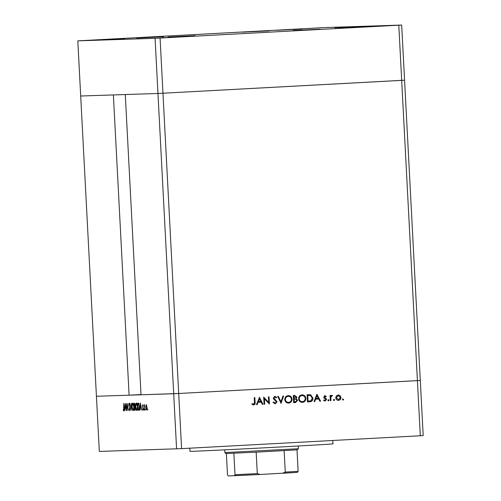 <?xml version="1.0" encoding="UTF-8"?>
<svg xmlns="http://www.w3.org/2000/svg" width="501" height="501" viewBox="0 0 501 501"><rect width="100%" height="100%" fill="white"/><g stroke="black" fill="none" stroke-linecap="round" stroke-linejoin="round"><path stroke-width="0.75" d="M77.805 40.857L155.072 38.32L401.677 25.05L324.416 27.586L77.805 40.857L80.699 96.01L157.959 93.468L125.281 94.545L141.019 394.801L178.7 393.485L420.301 380.459L423.195 435.607L181.587 448.633L99.323 451.42L96.43 396.266L129.108 395.195L113.376 94.933L80.699 96.01L96.43 396.266L173.697 393.73L176.584 448.877M155.072 38.32L157.959 93.468L162.963 93.224L157.959 93.468L173.697 393.73L178.7 393.485L181.587 448.633M160.076 38.076L162.963 93.224L401.683 80.379L417.414 380.635L178.7 393.485L162.963 93.224L404.57 80.198L420.301 380.459L417.414 380.635L420.308 435.789M141.006 394.556L129.108 395.195M332.789 440.498L332.965 443.848A71.587 0.376 177 0 1 279.996 446.992A71.587 0.376 177 0 1 189.979 451.345L189.816 448.188M264.409 398.602L264.703 404.219L264.083 404.251L263.708 397.099L268.693 402.478L268.398 396.848L269.018 396.817L269.394 403.963L264.146 398.614L264.703 404.219M277.091 401.796L275.224 403.837L273.039 402.384L273.602 401.99L275.187 403.105L276.471 401.815L273.703 399.147L273.258 398.076L274.874 396.316L276.777 397.431L276.239 397.9L274.842 397.055L273.878 398.013L277.091 401.796L274.955 403.844M281.08 403.336L277.698 396.347L278.362 396.316L280.955 401.821L282.965 396.066L283.629 396.028L280.992 403.336M288.626 403.111C286.403 403.036 285.119 401.858 284.787 399.585C284.856 397.28 285.983 395.953 288.175 395.602C290.436 395.665 291.726 396.848 292.045 399.159C291.97 401.464 290.83 402.785 288.626 403.111M302.435 402.372C300.212 402.297 298.934 401.119 298.602 398.84C298.665 396.535 299.798 395.208 301.984 394.857C304.245 394.92 305.535 396.109 305.854 398.414C305.779 400.725 304.639 402.04 302.435 402.372M314.014 401.564L316.914 394.237L320.565 401.213L319.889 401.245L318.749 399.009L315.617 399.178L314.691 401.526L314.014 401.564L314.691 401.526M343.01 400.092L342.402 399.529L342.947 398.902L343.554 399.466L343.01 400.092M335.739 397.788L336.334 395.896L338.213 394.932L340.173 395.69L340.962 397.506C340.905 399.172 340.085 400.111 338.494 400.337C336.891 400.286 335.977 399.441 335.739 397.788M334.067 400.575L333.459 400.011L334.004 399.385L334.612 399.948L334.067 400.575M330.923 400.656L330.303 400.687L330.027 395.464L330.647 395.427L330.685 396.197L331.875 395.27L332.42 395.421L332.113 395.997L330.848 397.099L330.923 400.656L330.303 400.681M328.493 400.875L327.886 400.312L328.431 399.685L329.038 400.249L328.493 400.875M323.721 397.086L324.924 395.646L326.257 396.322L325.857 396.792L324.955 396.285L324.341 397.024L326.232 398.677L326.508 399.472L325.111 401.057L323.627 400.431L324.015 399.923L325.043 400.418L325.888 399.529L323.99 397.875L323.721 397.086M308.478 394.694L310.683 394.832L312.943 398.126C312.937 400.437 311.822 401.658 309.599 401.802L307.464 401.915L307.088 394.769L308.848 394.675M295.521 402.56L293.649 402.66L293.279 395.508L294.626 395.439L296.911 397.093L296.191 398.658L297.619 400.412L295.521 402.56L293.649 402.654M256.468 404.658L259.462 397.331L263.019 404.307L262.349 404.345L261.209 402.109L258.078 402.278L257.145 404.626L256.468 404.658L257.145 404.626M253.625 404.263L254.483 402.366L254.239 397.612L254.859 397.581L255.109 402.403C255.372 403.825 254.877 404.689 253.631 404.996L251.922 404.263L252.26 403.693L253.168 404.182M126.409 405.002L126.54 410.626L126.164 403.474L127.717 409.06L127.586 403.43L127.962 410.576L126.609 404.996M129.959 408.76L129.534 410.707L128.889 409.167L129.026 408.797L129.496 409.975L129.797 408.753L128.782 404.877L129.152 403.192L129.709 404.388L129.577 404.833L129.17 403.925L128.945 404.839L129.797 408.753M131.099 410.476L129.916 403.355L131.005 408.96L131.506 403.299L131.074 410.476M133.128 410.595C132.521 410.413 132.132 409.185 131.957 406.9C131.888 404.601 132.139 403.33 132.721 403.073C133.335 403.242 133.723 404.482 133.905 406.799C133.967 409.098 133.711 410.363 133.128 410.595M136.836 410.469C136.228 410.294 135.84 409.06 135.658 406.774C135.589 404.482 135.846 403.205 136.422 402.954C137.036 403.117 137.431 404.357 137.606 406.68C137.675 408.973 137.418 410.238 136.836 410.469M139.929 410.187L140.437 403.004L141.689 410.125L141.113 407.852L140.274 407.877L140.111 410.175M147.689 410.025L147.626 408.829L147.689 410.025M145.634 407.394L146.198 404.651L147.037 407.351L146.48 410.062L145.804 407.388M145.29 410.1L145.227 408.91L145.29 410.1M144.463 410.037L144.025 404.814L144.232 405.578L144.52 404.708L144.301 410.043M143.818 410.15L143.756 408.96L143.818 410.15M142.384 406.154L142.653 404.77L143.042 405.503L142.948 405.954L142.685 405.409L142.547 406.123L143.23 408.653L142.91 410.181L142.484 409.486L142.572 408.998L142.866 409.536L143.067 408.691L142.547 406.142M139.51 406.706C139.597 409.01 139.341 410.181 138.746 410.225L138.176 410.244L137.8 403.092L138.777 403.318L139.51 406.706L138.714 404L138.007 403.819L138.301 409.505L139.034 409.298L139.347 406.712M134.969 410.35L134.468 410.363L134.093 403.217L134.456 403.205L135.138 404.958L135.458 408.296L134.969 410.35M124.499 410.688L124.999 403.512L126.252 410.632L125.676 408.359L124.837 408.384L124.68 410.682M123.709 410.169L123.622 403.562L124.041 408.384L123.741 410.901L123.252 410.087L123.321 409.536L124.066 410.15M147.814 409.417L147.501 409.43M146.874 407.357L146.229 405.296L145.804 407.394L146.442 409.417L147.037 407.351M146.68 405.271L146.229 405.296M146.906 409.392L146.442 409.417M145.415 409.492L145.102 409.511M143.944 409.542L143.63 409.555M143.01 405.397L142.685 405.409M143.205 409.517L142.866 409.536M141.288 407.82L140.274 407.877M140.988 407.119L140.518 404.401L140.324 407.144L141.169 407.113M138.871 410.206L138.176 410.244M139.096 403.975L138.714 404M139.403 409.279L138.514 409.499M137.606 406.674L136.472 403.687L135.658 406.774M137.055 403.656L136.472 403.687M137.38 409.705L136.786 409.737C137.274 409.58 137.493 408.565 137.437 406.68M135.827 406.768L136.786 409.737M135.045 410.332L134.468 410.363M134.525 403.938L134.418 406.236L134.969 404.971L134.525 403.938L134.994 403.912L134.299 403.944M135.082 406.198L134.531 406.23M134.569 406.962L134.832 409.618L135.289 408.302L134.569 406.962L135.232 406.925L134.456 406.969M135.264 407.019L134.919 407.037M135.402 409.586L134.832 409.618M133.899 406.793L132.765 403.812L131.957 406.9M133.347 403.781L132.765 403.812M133.673 409.824L133.084 409.856C133.567 409.705 133.786 408.684 133.736 406.806M132.12 406.887L133.084 409.856M129.909 409.956L129.496 409.975M129.584 403.906L129.17 403.925M125.857 408.328L124.837 408.384M125.551 407.626L125.081 404.908L124.893 407.651L125.732 407.62M123.59 410.068L123.252 410.087M342.684 398.915L343.554 399.466M343.291 399.479L342.747 400.105M337.95 394.938L340.173 395.69M339.91 395.696L340.962 397.506M340.699 397.518C340.642 399.178 339.816 400.124 338.231 400.349M338.244 395.571L336.096 397.769L338.463 399.698L340.348 397.543L338.244 395.571L336.359 397.763L338.463 399.698M333.741 399.391L334.612 399.948M334.349 399.961L333.804 400.587M330.384 395.446L330.685 396.197M331.606 395.283L332.42 395.421M332.157 395.433L331.887 395.928M330.848 397.099L331.787 395.922M330.579 397.105L330.654 400.662M328.161 399.692L329.038 400.249M328.769 400.261L328.224 400.888M324.661 395.652L326.257 396.322M325.988 396.329L325.719 396.648M324.341 397.024L324.955 396.285M324.072 397.036L324.535 397.493M324.272 397.5L325.287 397.988M325.017 398.001L326.232 398.677M325.969 398.683L326.508 399.472M326.245 399.479L324.842 401.069M323.752 399.93L325.043 400.418M316.832 394.437L320.565 401.213M320.296 401.22L319.889 401.245M315.617 399.178L318.749 399.009M315.354 399.191L314.421 401.539M317.02 395.627L315.649 398.439L318.385 398.295L317.02 395.627L315.918 398.427M308.215 394.7L310.42 394.838L312.68 398.138C312.668 400.443 311.553 401.67 309.336 401.808L307.464 401.908M308.491 395.427L307.482 395.477L307.777 401.157L310.802 400.819L312.323 398.157L310.363 395.527L307.746 395.464L308.04 401.151M308.359 395.433L307.965 395.452M301.721 394.869C303.982 394.932 305.272 396.116 305.591 398.427L305.854 398.414M305.591 398.427C305.516 400.731 304.376 402.053 302.172 402.378M301.934 395.596L301.79 395.596C299.98 395.865 299.034 396.936 298.953 398.815C299.241 400.656 300.293 401.602 302.109 401.645L302.372 401.639C304.201 401.401 305.159 400.337 305.241 398.445C304.952 396.592 303.888 395.64 302.053 395.59C300.243 395.853 299.297 396.924 299.222 398.802C299.504 400.643 300.556 401.589 302.372 401.639L302.103 401.645M294.619 395.439L296.911 397.093M296.648 397.099L296.191 398.658M295.928 398.664L297.619 400.412M297.35 400.418L295.252 402.566M294.237 399.222L294.807 399.197L293.83 399.247L293.968 401.902L295.114 401.846L296.999 400.443L295.803 399.228L294.093 399.234L294.231 401.896M294.669 396.166L293.667 396.222L293.793 398.508L296.291 397.136L294.776 396.166L293.937 396.21L294.056 398.502M287.912 395.608C290.167 395.671 291.457 396.861 291.782 399.165L292.045 399.159M291.782 399.165C291.707 401.476 290.567 402.791 288.363 403.123M288.125 396.335L287.981 396.341C286.171 396.604 285.226 397.681 285.144 399.554C285.432 401.401 286.484 402.341 288.3 402.391L288.563 402.384C290.392 402.146 291.344 401.082 291.425 399.191C291.137 397.337 290.079 396.385 288.244 396.335C286.434 396.598 285.489 397.669 285.407 399.547C285.695 401.389 286.747 402.334 288.563 402.384L288.294 402.391M278.099 396.329L280.955 401.821M283.359 396.047L280.892 403.13M273.339 402.002L275.187 403.105M274.611 396.329L276.777 397.431M276.508 397.437L276.132 397.769M273.878 398.013L274.842 397.055M273.615 398.019L274.379 398.915M274.116 398.921L275.343 399.573M275.08 399.585L276.828 401.802M264.44 404.226L264.083 404.244M263.72 397.262L268.693 402.478M268.755 396.83L269.125 403.825M259.293 397.531L263.019 404.307M262.756 404.32L262.342 404.338M258.078 402.278L261.209 402.109M257.815 402.284L256.881 404.633M259.48 398.727L258.109 401.533L260.839 401.395L259.48 398.727L258.372 401.526M254.589 397.594L254.846 402.416C255.109 403.837 254.614 404.702 253.368 405.008M251.99 403.7L252.905 404.194M298.402 448.733L297.005 449.86L256.168 452.159L225.938 453.555L224.868 452.591L298.402 448.733L298.258 445.99M297.519 472.349L260 474.485L257.295 473.608L256.168 452.159M282.664 473.263L285.263 472.099L298.126 471.309L297.469 472.355L282.708 473.263M284.136 450.649L285.263 472.099M259.963 474.485L228.256 475.95L227.492 474.954L226.371 453.562M259.981 474.485L234.343 475.75L234.994 474.704L257.295 473.608M233.873 453.261L234.994 474.704M297.005 449.86L298.126 471.309M168.167 37.018L195.171 35.715L168.167 37.018M136.698 38.051L163.702 36.748L136.698 38.051M242.277 32.164L269.281 30.862L242.277 32.164M334.8 27.724L361.803 26.415L334.8 27.724M293.173 30.498L320.177 29.19L293.173 30.498M188.138 36.51L161.779 37.788L188.138 36.51M302.191 29.039L275.832 30.317L302.191 29.039M365.699 26.954L339.334 28.231L365.699 26.954M124.636 38.596L98.271 39.873L124.636 38.596M398.79 25.225L401.683 80.379L404.57 80.198L401.677 25.05M139.366 409.449L138.564 409.492L139.366 409.449M224.868 452.591L224.724 449.848"/></g></svg>
